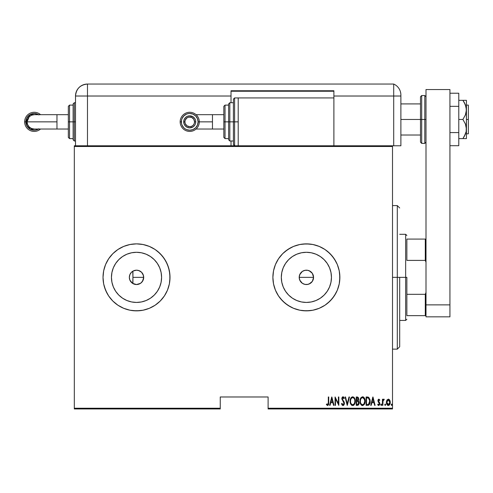 <?xml version="1.0" encoding="UTF-8"?>
<svg xmlns="http://www.w3.org/2000/svg" width="493" height="493" viewBox="0 0 493 493"><rect width="100%" height="100%" fill="white"/><g stroke="black" fill="none" stroke-linecap="round" stroke-linejoin="round"><path stroke-width="0.74" d="M306.621 270.189L304.982 270.324L302.431 271.372M307.121 270.226L306.418 270.182M312.328 273.344L309.197 270.762M299.713 274.706L299.202 277.362A7.179 7.179 0 0 1 306.381 270.182A7.179 7.179 0 0 1 313.56 277.362L312.359 273.393M302.357 271.415L299.775 274.558M143.5 279.038L143.451 275.507L141.596 272.29L143.149 274.613L143.697 277.368A7.179 7.179 0 0 1 136.518 284.541A7.179 7.179 0 0 1 129.339 277.362A7.179 7.179 0 0 1 136.518 270.182A7.179 7.179 0 0 1 143.697 277.362L142.489 281.349L140.505 283.333L136.518 284.541L132.531 283.333L129.887 280.11L129.339 277.362L129.887 274.613L131.446 272.29L133.769 270.731L136.53 270.182L133.202 270.996M136.518 270.182L139.266 270.731L141.596 272.29L138.675 270.515M281.312 277.362A25.075 25.075 0 0 1 306.381 252.293A25.075 25.075 0 0 1 331.456 277.362L330.976 282.255L329.546 286.957L327.229 291.295L324.111 295.091L320.314 298.21L315.976 300.527L311.274 301.956L306.381 302.437L301.488 301.956L296.786 300.527L292.454 298.21L288.651 295.091L285.533 291.295L283.216 286.957L281.793 282.255L281.312 277.362L281.793 272.469L283.216 267.767L285.533 263.435L288.651 259.632L292.454 256.514L296.786 254.197L301.488 252.773L306.381 252.293L311.274 252.773L315.976 254.197L320.314 256.514L324.111 259.632L327.229 263.435L329.546 267.767L330.976 272.469L331.456 277.362A25.075 25.075 0 0 1 306.381 302.437A25.075 25.075 0 0 1 281.312 277.362M111.449 277.362A25.075 25.075 0 0 1 136.518 252.293A25.075 25.075 0 0 1 161.593 277.362L161.112 282.255L159.683 286.957L157.366 291.295L154.247 295.091L150.451 298.21L146.113 300.527L141.411 301.956L136.518 302.437L131.625 301.956L126.923 300.527L122.591 298.21L118.788 295.091L115.67 291.295L113.353 286.957L111.929 282.255L111.449 277.362L111.929 272.469L113.353 267.767L115.67 263.435L118.788 259.632L122.591 256.514L126.923 254.197L131.625 252.773L136.518 252.293L141.411 252.773L146.113 254.197L150.451 256.514L154.247 259.632L157.366 263.435L159.683 267.767L161.112 272.469L161.593 277.362A25.075 25.075 0 0 1 136.518 302.437A25.075 25.075 0 0 1 111.449 277.362M129.961 244.516A33.493 33.493 0 0 0 123.718 246.414L117.913 249.513L112.835 253.679L108.67 258.751L105.576 264.544L103.666 270.83L103.025 277.362A33.493 33.493 0 0 1 136.518 243.869A33.493 33.493 0 0 1 170.011 277.362A33.493 33.493 0 0 0 149.361 246.426M149.311 246.408A33.493 33.493 0 0 0 143.081 244.516M143.025 244.503A33.493 33.493 0 0 0 130.01 244.51L123.7 246.42L117.913 249.513L112.835 253.679L108.67 258.751L105.576 264.544L103.666 270.83L103.025 277.362L103.666 283.894L105.576 290.18L108.67 295.973L112.835 301.044L117.913 305.21L123.7 308.31L129.986 310.214L136.518 310.855L143.05 310.214L149.336 308.31L155.129 305.21L160.2 301.044L164.366 295.973L167.466 290.18L169.37 283.894L170.011 277.362L169.37 270.83L167.466 264.544L164.366 258.751L160.2 253.679L155.129 249.513L149.336 246.42L143.05 244.51L136.518 243.869L129.986 244.51L123.7 246.42M123.688 246.426A33.493 33.493 0 0 0 103.025 277.349M339.874 277.343A33.493 33.493 0 0 0 339.233 270.842L337.329 264.544L334.229 258.751L330.063 253.679L324.992 249.513L319.199 246.42A33.493 33.493 0 0 0 312.944 244.516M339.227 270.817A33.493 33.493 0 0 0 319.217 246.426M319.199 246.42L312.913 244.51L306.381 243.869L299.849 244.51L293.563 246.42L287.776 249.513L282.699 253.679L278.533 258.751L275.439 264.544L273.529 270.83L272.888 277.362A33.493 33.493 0 0 1 306.381 243.869A33.493 33.493 0 0 1 339.874 277.362L339.233 270.83L337.329 264.544L335.924 261.573L332.276 256.113L327.629 251.473L324.992 249.513L319.199 246.42L312.913 244.51A33.493 33.493 0 0 0 299.88 244.503M299.818 244.516A33.493 33.493 0 0 0 293.588 246.408M293.538 246.426A33.493 33.493 0 0 0 282.711 253.661M301.488 272.111L301.821 271.822M303.016 271.027L303.423 270.823M299.43 275.581L299.565 275.112M143.364 275.205L143.5 275.686M142.637 273.615L142.89 274.053M139.833 270.996L140.271 271.242M134.361 270.515L134.842 270.386M313.24 275.248L313.369 275.735M312.544 273.683L312.802 274.157M309.943 271.132L310.276 271.335M304.982 270.324L307.78 270.324L310.368 271.396L312.352 273.375L313.419 275.963L313.419 278.761L312.352 281.349L310.368 283.333L307.78 284.399L304.982 284.399L302.394 283.333L300.416 281.349L299.343 278.761L299.343 275.963L300.416 273.375L302.394 271.396L304.982 270.324M268.106 408.95L392.508 408.95L392.508 408.229L268.106 408.229L268.106 396.982L220.254 396.982L220.254 408.229L74.314 408.229L74.314 146.495L392.508 146.495L392.508 408.229L392.508 145.78L74.314 145.78L392.508 145.78L392.508 146.495L74.314 146.495L74.314 145.78L74.314 408.229L220.254 408.229L220.254 396.982L268.106 396.982L268.106 408.95L268.106 408.229L392.508 408.229L392.508 408.95L268.106 408.95M74.314 408.95L220.254 408.95L220.254 408.229L220.254 408.95L74.314 408.95L74.314 408.229L74.314 408.95M386.9 400.143L386.413 402.824L387.393 405.11L388.324 405.468L389.254 405.11L390.16 403.323L389.981 400.655L388.774 399.207L387.153 399.761L386.389 402.313C386.302 403.921 386.943 404.975 388.324 405.468C389.704 404.975 390.345 403.921 390.253 402.313L389.741 400.137L388.324 399.133L386.777 400.396M382.845 405.357L382.42 405.357L382.845 405.357L383.024 400.797L384.244 399.342L383.468 399.238L382.845 400.137L382.845 399.238L382.42 399.238L382.42 405.357L382.42 399.238L382.42 405.357L382.845 405.357L382.938 401.203L384.244 399.342L383.819 399.133L382.845 400.137L382.845 399.238L382.42 399.238L382.845 399.238M378.784 399.139L378.106 399.731L377.915 400.975L379.29 403.145L379.376 404.057L378.907 404.685L377.989 404.069L377.693 404.636L378.895 405.456L379.789 404.266L379.665 402.75L378.371 400.994L378.612 399.977L379.542 400.526L379.844 400.002L378.87 399.133L379.844 400.002L378.87 399.133L377.909 400.735L379.413 403.73L378.741 404.716L377.989 404.069L377.693 404.636L378.753 405.468L379.844 403.699L378.341 400.704L378.858 399.885L379.542 400.526L379.844 400.002L379.542 400.526L378.79 399.891M367.642 405.357L368.924 405.006L369.701 403.921L370.027 399.626L368.684 397.284L366.102 396.982L366.102 405.357L367.642 405.357C369.534 404.839 370.385 403.477 370.181 401.277L368.684 397.284L366.102 396.982L366.102 405.357L366.102 396.982L367.106 396.982M359.101 403.385L358.793 404.494L357.554 405.357L356.223 405.357L358.294 405.123L359.107 403.379L358.916 401.77L358.14 400.84L358.688 399.299L358.38 397.641L357.53 397.013L356.223 396.982L356.223 405.357L356.223 396.982L356.223 405.357L357.554 405.357L359.126 402.978L358.14 400.84L358.694 399.059L357.166 396.982L356.223 396.982L357.166 396.982M348.995 396.982L349.463 396.982L347.312 405.357L349.463 396.982L348.995 396.982L347.263 403.742L345.525 396.982L345.057 396.982L347.208 405.357L345.057 396.982L347.208 405.357L349.463 396.982L348.995 396.982L347.263 403.742L345.525 396.982L345.057 396.982L345.525 396.982M335.505 405.357L335.505 398.775L338.833 405.357L338.833 396.982L338.401 396.982L338.401 403.582L335.074 396.982L335.074 405.357L335.505 405.357L335.074 405.357L335.505 405.357L335.505 398.775L338.833 405.357L338.833 396.982L338.401 396.982L338.401 403.582L335.074 396.982L335.074 405.357L335.166 396.982M328.313 402.553L328.005 404.494L327.438 404.679L326.643 403.964L326.378 404.605L327.691 405.566L328.64 404.371L328.745 396.982L328.313 396.982L328.313 402.553L327.617 404.716L326.643 403.964L326.378 404.605L327.58 405.573L328.745 402.639L328.745 396.982L328.313 396.982L328.295 403.477M312.913 244.51L309.666 244.029L303.096 244.029L299.849 244.51L293.563 246.42L290.593 247.825L285.133 251.473L282.699 253.679L278.533 258.751L275.439 264.544L274.33 267.637L273.529 270.83L272.888 277.362L273.529 283.894L275.439 290.18L278.533 295.973L282.699 301.044L287.776 305.21L293.563 308.31L299.849 310.214L306.381 310.855L312.913 310.214L319.199 308.31L324.992 305.21L330.063 301.044L334.229 295.973L337.329 290.18L339.233 283.894L339.874 277.362A33.493 33.493 0 0 1 306.381 310.855A33.493 33.493 0 0 1 272.888 277.362A33.493 33.493 0 0 0 282.68 301.032M330.07 405.357L329.601 405.357L331.746 396.982L329.601 405.357L330.07 405.357L330.754 402.676L332.849 402.676L333.533 405.357L334.001 405.357L331.857 396.982L329.601 405.357L330.07 405.357L330.754 402.676L332.849 402.676L333.533 405.357L334.001 405.357L331.857 396.982L334.001 405.357L333.533 405.357M342.931 405.566L343.917 405.036L344.416 403.305L344.083 401.85L342.345 399.256L342.795 397.654L343.904 398.701L344.311 398.19L343.498 396.927L342.869 396.785L342.087 397.5L341.852 399.053L343.812 402.473L343.972 403.564L343.017 404.716L341.939 403.317L341.52 403.742L342.197 405.154L343.011 405.573L344.416 403.305L342.271 398.689L342.974 397.629L343.904 398.701L344.311 398.19L343.023 396.773L341.84 398.726L343.985 403.292L343.017 404.716L341.939 403.317L341.52 403.742L343.011 405.573L343.479 405.449M350.104 401.21L350.4 403.268L351.435 405.049L352.692 405.573L353.943 405.036L354.972 403.237L355.256 401.166L354.72 398.436L353.919 397.284L352.649 396.773L351.404 397.327L350.394 399.139L350.104 401.21C349.968 403.397 350.831 404.852 352.692 405.573C354.547 404.833 355.404 403.366 355.256 401.166C355.41 398.948 354.535 397.481 352.649 396.773C350.806 397.537 349.962 399.016 350.104 401.21L350.11 401.555M359.982 401.21C359.847 403.397 360.71 404.852 362.565 405.573C364.426 404.833 365.276 403.366 365.134 401.166C365.282 398.948 364.413 397.481 362.528 396.773C360.685 397.537 359.835 399.016 359.982 401.21L360.87 404.519L362.565 405.573L364.315 404.414L365.134 401.166L364.592 398.436L363.797 397.284L362.7 396.779L360.839 397.863L359.989 400.852M371.186 405.357L370.718 405.357L372.862 396.982L370.718 405.357L371.186 405.357L371.87 402.676L373.965 402.676L374.649 405.357L375.118 405.357L372.973 396.982L370.718 405.357L371.186 405.357L371.87 402.676L373.965 402.676L374.649 405.357L375.118 405.357L372.973 396.982L375.118 405.357L374.649 405.357M380.806 404.765L381.237 405.468L381.668 404.765L381.237 404.069L381.668 404.765L381.237 405.468L380.806 404.765L381.237 404.069L381.668 404.765L381.237 405.468L380.812 404.882L381.44 405.382L381.44 404.149L380.806 404.765L381.44 404.149M385.212 404.069L385.637 404.765L385.212 404.069L385.637 404.765L385.212 405.468L384.78 404.765L385.156 405.462L385.544 404.334L385.138 404.081L384.799 404.543L385.316 404.094M391.448 404.149L392.083 404.765L391.652 404.069L392.083 404.765L391.652 405.468L391.22 404.765L391.707 405.462L391.99 404.334L391.541 404.094L391.22 404.765L391.762 404.094M303.423 283.9L303.016 283.703M307.121 284.504L306.621 284.535M308.797 284.122L308.279 284.282M310.276 283.395L309.943 283.592M312.802 280.566L312.544 281.041M313.369 278.989L313.24 279.476M133.202 283.728L134.355 284.208M138.675 284.208L138.194 284.344M140.271 283.481L139.833 283.728M142.884 280.677L142.637 281.115M136.518 284.541L140.111 283.58L141.59 282.44L143.364 279.525M299.565 279.605L299.43 279.137M301.821 282.902L301.488 282.612M282.711 301.063A33.493 33.493 0 0 0 293.538 308.298L299.849 310.214L303.096 310.695L309.666 310.695L312.913 310.214L319.199 308.31L324.992 305.21L327.629 303.257L332.276 298.61L335.924 293.15L337.329 290.18L339.233 283.894L339.714 280.646L339.714 274.077L339.233 270.83M293.588 308.316A33.493 33.493 0 0 0 299.818 310.208M299.88 310.22A33.493 33.493 0 0 0 312.889 310.22M312.944 310.208A33.493 33.493 0 0 0 319.181 308.316M319.217 308.298A33.493 33.493 0 0 0 339.227 283.906M339.233 283.888A33.493 33.493 0 0 0 339.874 277.38M272.888 277.362L273.529 283.894L274.33 287.086L275.439 290.18L278.533 295.973L280.492 298.61L285.133 303.257L290.593 306.899L293.563 308.31M103.025 277.362L103.666 283.894L104.467 287.086L106.981 293.15L108.67 295.973L112.835 301.044L117.913 305.21L123.7 308.31L129.986 310.214L133.233 310.695L139.802 310.695L143.05 310.214L149.336 308.31A33.493 33.493 0 0 0 170.011 277.362A33.493 33.493 0 0 1 136.518 310.855A33.493 33.493 0 0 1 103.025 277.362A33.493 33.493 0 0 0 123.688 308.304M123.718 308.316A33.493 33.493 0 0 0 129.961 310.208M130.01 310.22A33.493 33.493 0 0 0 143.025 310.22M143.081 310.208A33.493 33.493 0 0 0 149.311 308.316M149.336 308.31L155.129 305.21L160.2 301.044L164.366 295.973L167.466 290.18L169.37 283.894L169.851 280.646L169.851 274.077L168.569 267.637L166.061 261.573L162.413 256.113L157.766 251.473L155.129 249.513L149.336 246.42L143.05 244.51L136.518 243.869L129.986 244.51M115.67 291.295L118.788 295.091M150.451 298.21L154.247 295.091M157.366 263.435L154.247 259.632M122.591 256.514L118.788 259.632M285.533 291.295L288.651 295.091M320.314 298.21L324.111 295.091M327.229 263.435L324.111 259.632M292.454 256.514L288.651 259.632M129.542 279.038L129.671 279.519M130.152 280.677L130.398 281.115M132.771 283.481L132.931 277.362L143.697 277.362L132.931 277.362L132.931 283.58M132.931 271.144L132.931 277.362L132.771 271.242M130.398 273.615L130.152 274.046M129.671 275.205L129.542 275.686M312.359 281.33L313.56 277.362A7.179 7.179 0 0 1 306.381 284.541A7.179 7.179 0 0 1 299.202 277.362L299.713 280.018M309.197 283.968L312.328 281.38M306.788 284.529L309.049 284.023M302.431 283.358L304.982 284.399M299.775 280.166L302.357 283.309M328.313 396.982L328.745 396.982L328.745 402.645M328.64 404.389L328.492 404.87M326.489 404.771L326.791 404.131M327.438 404.679L326.643 403.964L327.765 404.685M328.289 403.557L328.301 403.175M331.801 398.597L332.627 401.813L330.976 401.813L331.801 398.597L332.627 401.813L330.976 401.813L331.801 398.597M338.401 396.982L338.833 396.982L338.734 405.357M341.729 404.334L341.52 403.742L341.939 403.317L342.099 403.755L341.939 403.317M343.553 404.482L343.917 403.829M343.985 403.428L343.972 403.083M343.985 403.292L343.627 402.115M343.171 401.45L342.925 401.142M341.852 398.412L342.863 396.785M341.908 398.042L342.444 397.007M343.855 397.296L344.089 397.709M344.102 397.728L344.311 398.19L343.781 398.436M343.72 398.307L343.455 397.882M343.319 397.752L342.641 397.74M342.302 398.338L342.29 398.979M342.29 398.973L342.727 399.952M342.271 398.689L343.257 400.606L342.592 399.768M344.33 402.559L344.391 402.917M344.397 403.675L344.25 404.377M344.416 403.305L344.397 402.929M343.566 398.036L343.904 398.701M350.135 400.507L350.227 399.823M350.763 398.208L350.961 397.869M350.634 398.48L351.17 397.586M355.231 400.476L354.375 397.82L355.015 399.244M355.25 401.524L355.139 402.559M354.972 403.231L354.855 403.564M354.72 403.896L354.442 404.414M353.697 405.246L353.37 405.431M351.897 405.382L351.441 405.055M351.417 405.03L350.998 404.525M350.991 404.519L350.233 402.596M350.203 402.436L350.135 401.912M350.4 403.268L350.652 403.915M352.119 397.752L352.674 397.629C354.214 398.202 354.935 399.379 354.831 401.166L354.553 402.947M351.472 398.239L351.823 397.925M354.726 402.3L354.831 401.166C354.942 402.966 354.22 404.149 352.674 404.716L353.228 404.605L352.674 404.716C351.145 404.149 350.431 402.984 350.535 401.203L350.56 401.77L350.535 401.203C350.424 399.41 351.139 398.221 352.674 397.629L352.02 397.802M354.726 400.039L354.824 400.883M353.506 397.906L354.116 398.523M354.122 403.829L353.549 404.426M350.634 402.325L350.56 401.77M350.56 400.636L350.85 399.299M358.374 397.641L358.621 398.332M358.577 400.002L358.411 400.452L358.577 400.002M357.437 404.494L356.655 404.5L356.655 401.388L358.047 401.585L356.938 401.388L357.844 401.487L358.694 402.978L357.585 404.488L356.655 404.5L356.655 401.388L357.733 401.45M358.627 402.442L358.682 402.75M358.614 403.57L358.146 404.303L358.694 402.978M358.041 398.202L358.263 399.077L357.795 397.968M358.245 399.392L356.655 400.526L356.655 397.845L357.24 397.845L358.263 399.077L357.869 400.248L356.944 400.526L357.936 400.168M356.944 400.526L356.655 397.845L357.24 397.845M360.013 400.495L360.106 399.823M360.506 398.486L361.042 397.586M360.636 398.215L360.839 397.863M363.205 396.902L363.514 397.062M364.253 397.826L364.894 399.244M365.011 399.768L364.247 397.82M365.017 399.78L365.103 400.452M365.128 401.518L365.134 401.166M365.103 401.881L365.011 402.559M362.916 405.536L362.565 405.573M362.219 405.536L361.887 405.437M361.776 405.382L361.32 405.055M361.301 405.043L360.278 403.274M360.525 403.915L360.106 402.584M360.081 402.436L360.013 401.906M364.734 403.564L364.845 403.237M361.998 397.752L362.546 397.629C364.093 398.202 364.808 399.379 364.703 401.166L364.432 402.947M362.269 404.685L361.56 404.328M360.42 401.487L360.414 401.203C360.303 399.41 361.018 398.221 362.546 397.629L361.899 397.802M361.19 398.43L361.702 397.925M364.364 399.219L362.688 397.635L364.111 398.708L364.697 400.883M364 403.829L364.703 401.166C364.82 402.966 364.099 404.149 362.546 404.716L363.101 404.605L362.546 404.716C361.024 404.149 360.309 402.984 360.414 401.203L360.438 400.636L360.414 401.203M364.124 403.638L363.427 404.426M360.512 402.325L360.432 401.77M360.438 400.636L360.728 399.299M367.507 396.994L367.914 397.038M370.114 400.168L370.163 400.723M370.175 401.641L370.114 402.374M369.996 403.021L369.886 403.422M369.701 403.921L369.386 404.506M368.635 405.172L368.32 405.283M368.055 397.95L368.622 398.196L368.055 397.95M368.801 398.332L369.22 398.868L368.801 398.332M369.263 403.539L368.875 404.044M368.376 404.359L366.533 404.5L366.533 397.845L368.425 398.079L369.738 400.821L368.542 404.285L368.086 404.426M367.273 397.851L367.667 397.882M369.701 400.415L369.738 400.821M369.516 402.954L369.269 403.533M369.738 401.703L369.701 402.122M372.918 398.597L373.743 401.813L372.092 401.813L372.918 398.597L373.743 401.813L372.092 401.813L372.918 398.597M378.458 400.193L378.464 401.259L379.665 402.75L379.826 403.983M378.341 400.704L379.61 402.627M379.789 404.272L379.616 404.802M378.569 405.443L378.119 405.209M378.106 405.203L377.78 404.79M377.693 404.636L377.989 404.069L378.901 404.685M379.376 404.057L379.29 403.145L377.915 400.975M379.413 403.73L378.199 401.918M378.174 399.595L378.026 399.928M378.723 402.516L379.031 402.806M380.898 404.334L380.812 404.654M383.819 399.133L384.244 399.342L383.819 399.133L384.244 399.342L383.998 399.989L383.548 399.934M382.876 401.826L382.858 402.251M385.212 405.468L385.637 404.765L385.212 405.468L384.78 404.765L385.212 405.468M388.57 399.151L389.488 399.755M390.142 401.197L390.228 401.74M389.975 403.964L390.117 403.514M388.583 405.443L389.612 404.685M389.248 405.11L388.903 405.338M388.201 405.456L387.825 405.375M387.714 405.326L386.95 404.55M386.703 404.057L386.487 403.323M386.42 401.746L386.506 401.197M387.141 403.822L386.82 402.319L388.324 399.885L389.827 402.319L388.324 404.716L387.609 404.445L388.515 404.698L386.82 402.319L386.894 403.089M388.422 399.891L389.248 400.402L389.753 401.542L389.495 400.803M389.827 402.319L389.032 404.445L389.827 402.319M389.766 401.616L389.809 401.931M387.609 404.445L387.258 404.032M387.763 400.051L388.127 399.903M391.652 405.468L392.083 404.765L391.652 405.468L391.22 404.765L391.652 405.468M351.651 404.303L351.281 403.878M358.047 401.585L358.651 402.528M361.529 404.303L361.153 403.878M367.106 404.5L366.533 404.5L366.533 397.845L366.884 397.845M369.325 399.065L369.614 399.922M367.84 404.463L367.47 404.494M386.894 401.542L386.974 401.234M387.147 400.797L387.35 400.464M397.296 277.362L399.687 277.362L399.687 346.745L399.687 277.362L397.296 277.362L397.296 205.587L397.296 277.362L392.508 277.362L397.296 277.362L397.296 349.136L397.296 277.362M406.867 239.087L406.867 260.403L406.867 239.087L425.286 239.087L406.867 239.087M406.867 277.362L406.867 294.321L406.867 277.362L405.665 277.362L406.867 277.362M399.687 234.298L405.665 234.298L405.665 277.362L405.665 234.298L406.867 235.494M299.202 277.362L313.56 277.362L299.202 277.362M399.687 277.362L405.665 277.362L399.687 277.362M406.867 315.643L406.867 294.321L406.867 315.643L426.001 315.643L425.286 315.643L425.286 294.321L406.867 294.321L425.286 294.321L425.286 315.643L406.867 315.643M399.687 320.425L405.665 320.425L405.665 277.362L405.665 320.425L406.867 319.23M426.001 239.087L425.286 239.087L425.286 260.403L426.001 262.264L425.286 260.403L425.286 239.087L426.001 239.087M406.867 260.403L425.286 260.403L406.867 260.403M426.001 292.466L425.286 294.321L426.001 292.466M466.433 100.319L466.433 109.89L466.433 100.319L462.909 100.319L465.423 104.904L464.307 102.562L466.175 107.363L466.433 119.46L468.35 119.46L468.35 105.108L468.35 119.46L466.433 119.46L466.175 131.557L465.423 134.022L462.909 138.601L458.78 138.601L466.175 138.601M400.883 119.46L420.498 119.46L400.883 119.46M468.35 133.819L468.35 119.46L468.35 133.819L466.433 133.819M421.7 143.383L420.498 142.187L420.498 119.46L420.498 142.187L420.498 119.46L421.7 119.46L421.7 143.383L421.7 119.46L421.7 143.383L424.806 143.383L424.806 119.46L421.7 119.46L421.7 95.537L421.7 119.46L421.7 95.537L420.498 96.733L420.498 119.46L420.498 96.733L420.498 119.46L424.806 119.46L424.806 95.537L424.806 119.46L426.001 119.46L424.806 119.46L424.806 95.537L426.001 96.733M424.806 119.46L424.806 143.383L424.806 119.46M426.001 316.839L426.001 89.553L449.93 89.553L449.93 304.877L449.93 89.553L426.001 89.553L426.001 304.877L449.93 304.877L426.001 304.877L426.001 316.839L449.93 316.839L449.93 304.877L449.93 316.839L426.001 316.839M458.78 93.22L449.93 93.22L458.78 93.22L458.78 106.34L449.93 106.34L458.78 106.34L458.78 132.586L449.93 132.586L458.78 132.586L458.78 145.706L449.93 145.706L458.78 145.706L458.78 93.22M462.909 100.319L458.78 100.319L462.909 100.319L464.307 102.562L462.909 100.319L464.301 100.319L462.909 100.319M465.423 104.904L466.433 109.89L466.168 112.422L465.423 114.881L462.909 119.46L465.423 124.026L466.433 129.03L466.433 109.89L465.423 114.881L462.909 119.46L458.78 119.46L462.909 119.46L465.423 124.026L466.433 129.03L466.433 138.601L466.433 129.03L466.175 131.557L464.307 136.358L465.423 134.022M464.646 138.601L465.423 138.601M462.909 138.601L464.307 136.358L462.909 138.601L464.301 138.601M465.423 100.319L464.307 100.319L465.423 100.319M465.047 104.023L464.307 102.562M393.704 145.78L400.883 145.78L400.883 96.018L400.883 145.78L392.508 145.78L393.704 145.78L393.704 96.018L393.704 145.78L393.704 96.018L400.883 96.018L393.704 96.018L393.704 145.78M400.883 95.02L400.883 96.018L400.883 95.02A11.961 11.961 0 0 0 393.704 84.05L393.704 96.018L393.704 84.05A11.961 11.961 0 0 1 400.883 95.02L400.864 94.305M400.809 93.688L400.482 91.951M400.593 92.388L400.661 92.727M400.741 93.165L400.532 92.142M393.704 84.05L87.477 84.05L87.477 96.018L231.02 96.018L231.02 102.717L231.02 90.755L333.897 90.755L333.897 96.018L393.704 96.018L333.897 96.018L333.897 97.928L333.897 90.755L231.02 90.755L231.02 96.018L75.509 96.018L75.509 145.78L75.509 96.018L87.477 96.018L87.477 84.05C80.205 84.765 76.218 88.752 75.509 96.018A11.961 11.961 0 0 1 87.477 84.05L393.704 84.05M87.477 145.78L87.477 96.018L87.477 145.78M231.02 140.992L231.02 145.78L231.02 140.992M231.02 91.23L333.897 91.23L231.02 91.23M199.301 121.851L212.471 121.851L212.471 114.678L223.84 114.678L212.471 114.678L212.471 129.03L223.84 129.03L212.471 129.03L212.471 121.851L199.301 121.851A9.57 9.57 90 0 0 189.731 112.287A9.57 9.57 90 0 0 180.161 121.851L181.356 121.851A8.375 8.375 -90 0 1 189.731 113.482A8.375 8.375 -90 0 1 198.1 121.851L199.301 121.851A9.57 9.57 -90 0 1 189.731 131.421L189.731 131.421A9.57 9.57 -90 0 1 180.161 121.851A9.57 9.57 -90 0 1 189.731 112.287L189.731 112.287A9.57 9.57 90 0 0 180.161 121.851L180.161 121.851A9.57 9.57 -90 0 1 189.731 112.287A9.57 9.57 -90 0 1 199.301 121.851L198.1 121.851L197.465 118.647L195.647 115.935L192.936 114.117L189.731 113.482L188.098 113.643L186.527 114.117L183.809 115.935L181.991 118.647L181.516 120.218L181.516 123.49L181.991 125.056L183.809 127.773L185.078 128.815L186.527 129.591L189.731 130.226L192.936 129.591L195.647 127.773L197.465 125.056L198.1 121.851A8.375 8.375 -90 0 1 189.731 130.226A8.375 8.375 -90 0 1 181.356 121.851L180.161 121.851A9.57 9.57 90 0 0 189.731 131.421A9.57 9.57 -90 0 1 180.161 121.851L180.161 121.851A9.57 9.57 90 0 0 189.731 131.421A9.57 9.57 90 0 0 199.301 121.851M183.704 121.851L184.9 121.851A4.831 4.831 -90 0 1 189.731 117.026A4.831 4.831 -90 0 1 194.556 121.851L195.758 121.851A6.027 6.027 89.9 0 0 189.731 115.83A6.027 6.027 89.9 0 0 183.704 121.851L183.704 121.851A6.027 6.027 -89.9 0 1 189.731 115.83A6.027 6.027 90 0 0 183.704 121.851L184.16 119.546L185.467 117.593L187.42 116.286L189.731 115.83A6.027 6.027 -89.9 0 1 195.758 121.851A6.027 6.027 -89.9 0 1 189.731 127.878L187.42 127.422L185.467 126.116L184.16 124.162L183.704 121.851A6.027 6.027 90 0 0 189.731 127.878A6.027 6.027 -89.9 0 1 183.704 121.851L183.704 121.851A6.027 6.027 89.9 0 0 189.731 127.878A6.027 6.027 89.9 0 0 195.758 121.851L194.556 121.851L193.743 119.17L191.58 117.389L188.788 117.118L187.044 117.839L185.263 120.009L184.9 121.851L185.263 123.7L187.044 125.869L189.731 126.683L191.58 126.319L193.145 125.271L194.193 123.7L194.556 121.851A4.831 4.831 -90 0 1 189.731 126.683A4.831 4.831 -90 0 1 184.9 121.851L183.704 121.851M234.606 121.851L234.606 97.928L234.606 121.851L238.199 121.851L234.606 121.851L234.606 145.78L233.411 144.585L233.411 99.124L233.411 121.851L234.606 121.851L234.606 145.78L234.606 121.851L233.411 121.851L233.411 99.124L234.606 97.928L234.606 121.851M231.02 102.717L233.411 102.717L229.824 102.717L229.824 121.851L229.824 102.717L229.824 121.851L233.411 121.851L229.824 121.851L229.824 140.992L228.629 139.796L228.629 103.912L228.629 121.851L229.824 121.851L229.824 140.992L229.824 121.851L228.629 121.851L228.629 104.257M225.036 121.851L225.036 105.108L225.036 121.851L228.629 121.851L225.036 121.851L225.036 138.601L225.036 121.851L223.84 121.851L225.036 121.851M223.84 106.303L223.84 121.851L223.84 106.303L225.036 105.108L228.629 105.108M333.897 145.78L333.897 97.928L238.199 97.928L238.199 145.78L238.199 97.928L333.897 97.928L333.897 145.78M223.84 137.405L223.84 121.851L223.84 137.405L225.036 138.601L228.629 138.601M228.629 121.851L228.629 139.796L228.629 121.851M233.411 121.851L233.411 144.585L233.411 121.851M194.741 125.204L193.077 126.867L189.731 127.878M189.731 115.83L193.077 116.841L194.741 118.505M38.479 114.678L30.11 114.622L25.907 121.857L27.06 121.857L29.161 116.779M56.966 129.03L56.966 121.851L27.06 121.851L27.608 124.606L29.167 126.935L31.497 128.488L34.245 129.03L68.336 129.03L56.966 129.03L56.966 114.678L56.966 121.851L25.907 121.857L26.542 125.049L28.354 127.755L29.611 128.784L31.059 129.554L34.245 130.189L35.878 130.029L38.879 128.784M40.549 129.03A9.57 9.57 90 0 1 24.65 121.851A9.57 9.57 -90 0 0 40.549 129.03A9.57 9.57 90 0 1 34.22 131.421L34.22 131.421A9.57 9.57 -90 0 0 40.549 129.03M38.534 129.03A8.375 8.375 90 0 1 25.846 121.851L24.65 121.851A9.57 9.57 90 0 1 40.549 114.678A9.57 9.57 -90 0 0 34.22 112.287L34.22 112.287A9.57 9.57 90 0 1 40.549 114.678A9.57 9.57 -90 0 0 24.65 121.851L25.846 121.851L26.486 118.653L28.298 115.935L31.016 114.117L34.22 113.482L37.425 114.117L38.873 114.887M68.336 114.678L56.966 114.678L68.336 114.678M73.118 139.451L73.118 121.851L75.509 121.851L74.314 121.851L74.314 140.992L74.314 121.851L73.118 121.851L73.118 139.796L73.118 121.851L68.336 121.851L68.336 137.405L68.336 106.303L68.336 121.851L69.531 121.851L69.531 138.601L69.531 121.851L73.118 121.851L73.118 103.912L74.314 102.717L74.314 140.992L73.118 139.796M73.118 105.108L69.531 105.108L69.531 121.851L69.531 105.108L68.336 106.303M74.314 121.851L74.314 102.717L74.314 121.851M73.118 121.851L73.118 103.912L73.118 121.851M27.06 121.851L27.608 119.096L29.167 116.773L31.503 115.22L34.245 114.678L56.966 114.678M38.873 128.815L35.853 130.066L34.22 130.226L31.016 129.591L28.298 127.773L27.257 126.504L26.006 123.49L25.846 121.851A8.375 8.375 90 0 1 38.534 114.678M38.879 114.924L37.443 114.154L34.251 113.519L32.624 113.68L29.617 114.918L28.354 115.954L26.542 118.659L25.907 121.857L30.116 129.086L38.479 129.03M392.508 205.587L397.296 205.587L399.687 207.984M392.508 349.136L397.296 349.136L399.687 346.745M466.433 105.108L468.35 105.108M400.883 103.912L420.498 103.912M400.883 135.014L420.498 135.014M421.7 95.537L424.806 95.537M424.806 143.383L426.001 142.187M212.471 114.678L196.06 114.678M229.824 102.717L228.629 103.912M238.199 97.928L234.606 97.928M233.411 140.992L229.824 140.992M212.471 129.03L196.06 129.03M73.118 138.601L69.531 138.601L68.336 137.405M75.509 140.992L74.314 140.992M75.509 102.717L74.314 102.717"/></g></svg>
